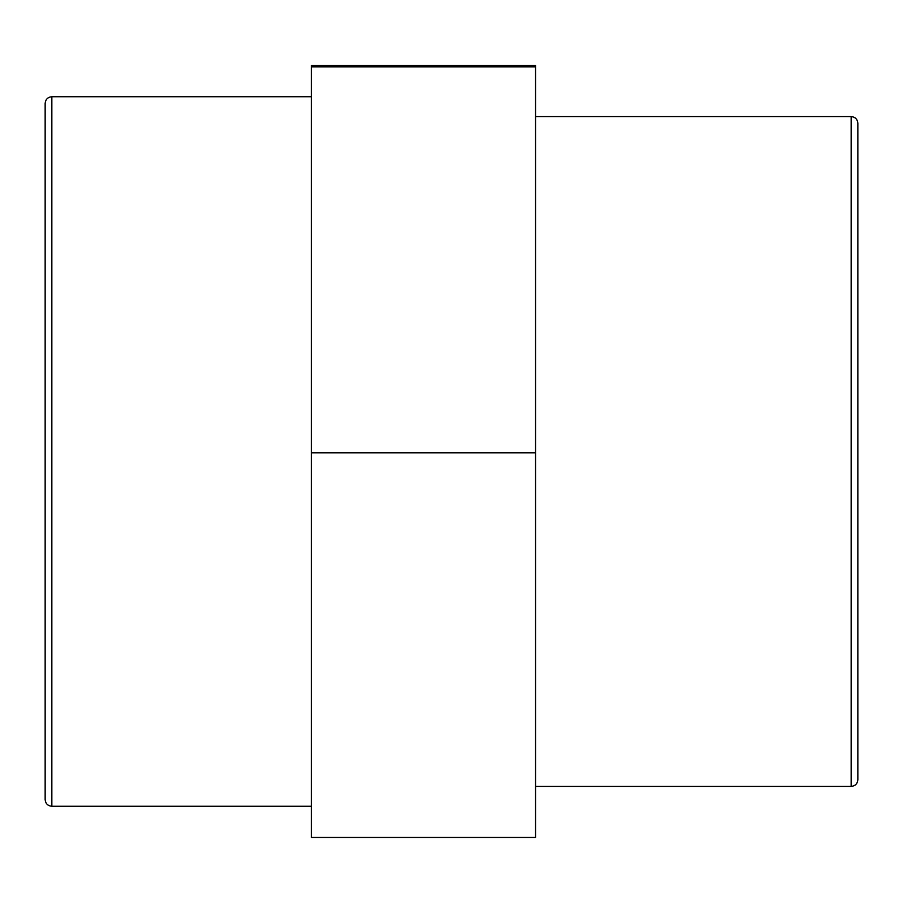 <?xml version="1.0" encoding="UTF-8"?>
<svg xmlns="http://www.w3.org/2000/svg" width="903" height="903" viewBox="0 0 903 903"><rect width="100%" height="100%" fill="white"/><g stroke="black" fill="none" stroke-linecap="round" stroke-linejoin="round"><path stroke-width="1.35" d="M851.157 786.411C855.22 786.016 857.455 783.781 857.85 779.707L857.85 123.293C857.455 119.219 855.22 116.984 851.157 116.589L851.157 786.411L535.569 786.411M45.15 103.427L45.15 799.573C45.545 803.636 47.78 805.871 51.843 806.266L51.843 96.734C47.78 97.129 45.545 99.364 45.15 103.427M311.377 806.266L51.843 806.266M311.377 452.821L535.569 452.821L535.569 837.487L311.377 837.487L311.377 66.833L535.569 66.833L535.569 65.513L311.377 65.513L311.377 66.833M535.569 452.821L535.569 66.833M851.157 116.589L535.569 116.589M311.377 96.734L51.843 96.734"/></g></svg>
